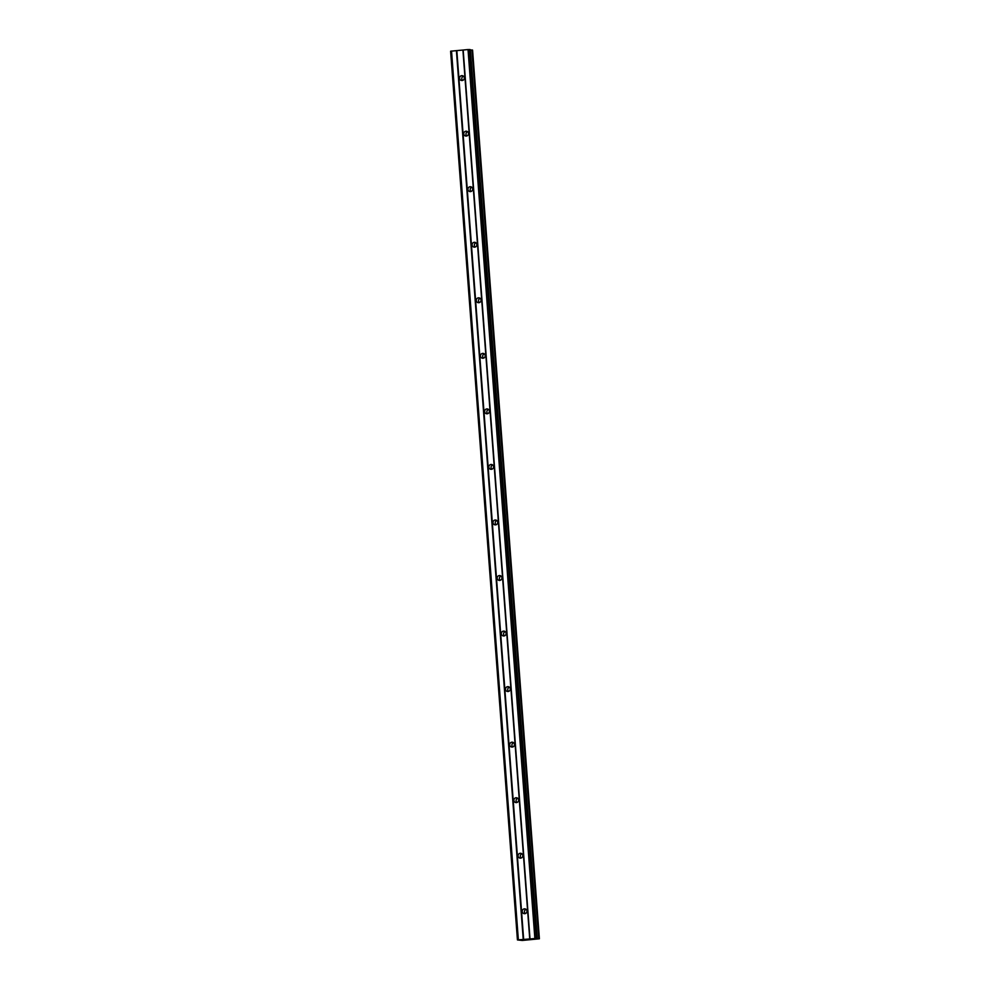<?xml version="1.0" encoding="UTF-8"?>
<svg xmlns="http://www.w3.org/2000/svg" width="990" height="990" viewBox="0 0 990 990"><rect width="100%" height="100%" fill="white"/><g stroke="black" fill="none" stroke-linecap="round" stroke-linejoin="round"><path stroke-width="1.49" d="M522.237 911.481A2.438 2.376 100.7 0 1 525.047 908.87A2.438 2.376 100.7 0 1 526.965 911.048A2.438 2.376 100.7 0 1 524.143 913.659A2.438 2.376 100.7 0 1 522.237 911.481M525.319 913.584A2.438 2.376 100.7 0 1 526.111 909.365M518.055 855.929A2.438 2.376 100.7 0 1 520.876 853.318A2.438 2.376 100.7 0 1 522.794 855.509A2.438 2.376 100.7 0 1 519.973 858.12A2.438 2.376 100.7 0 1 518.055 855.929M521.136 858.033A2.438 2.376 100.7 0 1 521.928 853.826M513.884 800.39A2.438 2.376 100.7 0 1 516.693 797.779A2.438 2.376 100.7 0 1 518.611 799.957A2.438 2.376 100.7 0 1 515.79 802.568A2.438 2.376 100.7 0 1 513.884 800.39M516.966 802.494A2.438 2.376 100.7 0 1 517.758 798.274M509.702 744.839A2.438 2.376 100.7 0 1 512.523 742.228A2.438 2.376 100.7 0 1 514.441 744.418A2.438 2.376 100.7 0 1 511.62 747.029A2.438 2.376 100.7 0 1 509.702 744.839M512.783 746.943A2.438 2.376 100.7 0 1 513.575 742.735M505.531 689.3A2.438 2.376 100.7 0 1 508.34 686.689A2.438 2.376 100.7 0 1 510.258 688.867A2.438 2.376 100.7 0 1 507.437 691.478A2.438 2.376 100.7 0 1 505.531 689.3M508.613 691.404A2.438 2.376 100.7 0 1 509.404 687.184M501.348 633.749A2.438 2.376 100.7 0 1 504.17 631.137A2.438 2.376 100.7 0 1 506.088 633.328A2.438 2.376 100.7 0 1 503.267 635.939A2.438 2.376 100.7 0 1 501.348 633.749M504.43 635.852A2.438 2.376 100.7 0 1 505.222 631.645M497.178 578.21A2.438 2.376 100.7 0 1 500 575.598A2.438 2.376 100.7 0 1 501.905 577.776A2.438 2.376 100.7 0 1 499.084 580.388A2.438 2.376 100.7 0 1 497.178 578.21M500.259 580.313A2.438 2.376 100.7 0 1 501.051 576.093M492.995 522.658A2.438 2.376 100.7 0 1 495.817 520.047A2.438 2.376 100.7 0 1 497.735 522.237A2.438 2.376 100.7 0 1 494.913 524.849A2.438 2.376 100.7 0 1 492.995 522.658M496.077 524.762A2.438 2.376 100.7 0 1 496.869 520.554M488.825 467.119A2.438 2.376 100.7 0 1 491.646 464.508A2.438 2.376 100.7 0 1 493.552 466.686A2.438 2.376 100.7 0 1 490.731 469.297A2.438 2.376 100.7 0 1 488.825 467.119M491.906 469.223A2.438 2.376 100.7 0 1 492.698 465.003M484.642 411.568A2.438 2.376 100.7 0 1 487.464 408.957A2.438 2.376 100.7 0 1 489.382 411.147A2.438 2.376 100.7 0 1 486.56 413.758A2.438 2.376 100.7 0 1 484.642 411.568M487.724 413.671A2.438 2.376 100.7 0 1 488.516 409.464M480.472 356.029A2.438 2.376 100.7 0 1 483.293 353.418A2.438 2.376 100.7 0 1 485.199 355.596A2.438 2.376 100.7 0 1 482.378 358.219A2.438 2.376 100.7 0 1 480.472 356.029M483.553 358.132A2.438 2.376 100.7 0 1 484.345 353.913M476.289 300.477A2.438 2.376 100.7 0 1 479.111 297.866A2.438 2.376 100.7 0 1 481.029 300.057A2.438 2.376 100.7 0 1 478.207 302.668A2.438 2.376 100.7 0 1 476.289 300.477M479.37 302.581A2.438 2.376 100.7 0 1 480.162 298.374M472.119 244.938A2.438 2.376 100.7 0 1 474.94 242.327A2.438 2.376 100.7 0 1 476.846 244.505A2.438 2.376 100.7 0 1 474.024 247.129A2.438 2.376 100.7 0 1 472.119 244.938M475.2 247.042A2.438 2.376 100.7 0 1 475.992 242.822M467.936 189.387A2.438 2.376 100.7 0 1 470.757 186.776A2.438 2.376 100.7 0 1 472.675 188.966A2.438 2.376 100.7 0 1 469.854 191.577A2.438 2.376 100.7 0 1 467.936 189.387M471.017 191.491A2.438 2.376 100.7 0 1 471.809 187.283M463.766 133.848A2.438 2.376 100.7 0 1 466.587 131.237A2.438 2.376 100.7 0 1 468.493 133.415A2.438 2.376 100.7 0 1 465.684 136.038A2.438 2.376 100.7 0 1 463.766 133.848M466.847 135.952A2.438 2.376 100.7 0 1 467.639 131.732M459.583 78.297A2.438 2.376 100.7 0 1 462.404 75.686A2.438 2.376 100.7 0 1 464.322 77.876A2.438 2.376 100.7 0 1 461.501 80.487A2.438 2.376 100.7 0 1 459.583 78.297M462.664 80.413A2.438 2.376 100.7 0 1 463.469 76.193M517.436 939.931L450.611 51.208L468.035 49.55L470.3 49.636L537.149 938.371L535.503 938.706L539.389 938.792L522.324 940.451L517.436 939.931L537.125 938.359M537.149 938.371L470.3 49.636M537.224 938.78L470.361 50.057L471.97 50.007L538.795 938.718M472.564 50.069L539.389 938.792L471.97 50.007M530.9 939.25L529.328 939.386M530.603 939.188L529.7 939.263M530.256 939.126L528.685 939.275L530.256 939.126M528.685 939.275L531.135 939.238M526.494 939.461L527.831 939.498M468.035 49.55L534.86 938.273M463.171 49.995L529.984 938.718M469.545 49.5L536.37 938.223M451.527 51.047L518.352 939.77M456.402 50.601L523.227 939.324M456.823 50.589L523.648 939.312M462.912 50.044L529.724 938.755M472.18 49.995L538.993 938.718"/></g></svg>
